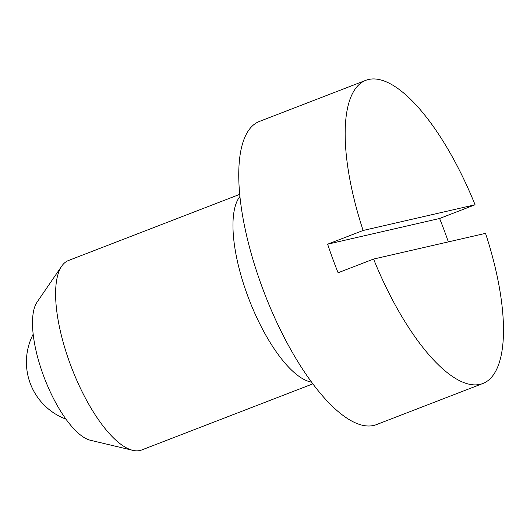 <?xml version="1.0" encoding="UTF-8"?>
<svg xmlns="http://www.w3.org/2000/svg" width="530" height="530" viewBox="0 0 530 530"><rect width="100%" height="100%" fill="white"/><g stroke="black" fill="none" stroke-linecap="round" stroke-linejoin="round"><path stroke-width="0.79" d="M312.879 383.846L141.682 449.977A101.561 35.735 -111.1 0 1 139.947 450.507A101.561 35.735 -111.1 0 1 132.825 450.348A101.561 35.735 -111.1 0 1 71.755 368.118A101.561 35.735 -111.1 0 1 61.685 266.179A101.561 35.735 -111.1 0 1 68.489 260.502L239.686 194.371M439.602 218.486L327.646 244.184L363.116 230.477A162.491 57.174 -111.1 0 1 365.773 80.341A162.491 57.174 -111.1 0 1 368.549 79.493A162.491 57.174 -111.1 0 1 475.072 204.779L439.602 218.486A162.491 57.174 -111.1 0 1 448.334 241.899M373.577 259.057L485.533 233.359A162.491 57.174 -111.1 0 1 482.876 383.495A162.491 57.174 -111.1 0 1 480.107 384.343A162.491 57.174 -111.1 0 1 373.577 259.057L338.107 272.758A162.491 57.174 -111.1 0 1 327.646 244.184M482.876 383.495L376.466 424.603A162.491 57.174 -111.1 0 1 373.69 425.451A162.491 57.174 -111.1 0 1 263.118 289.784A162.491 57.174 -111.1 0 1 259.362 121.449L365.773 80.341M311.594 382.117A101.561 35.735 -111.1 0 1 249.107 299.602A101.561 35.735 -111.1 0 1 239.898 196.511M363.116 230.477L475.072 204.779M132.825 450.348L90.418 440.271A76.168 26.798 -111.1 0 1 44.613 378.599A76.168 26.798 -111.1 0 1 37.06 302.146L61.685 266.179M33.165 334.211A60.937 60.937 0 0 0 65.978 419.157"/></g></svg>
